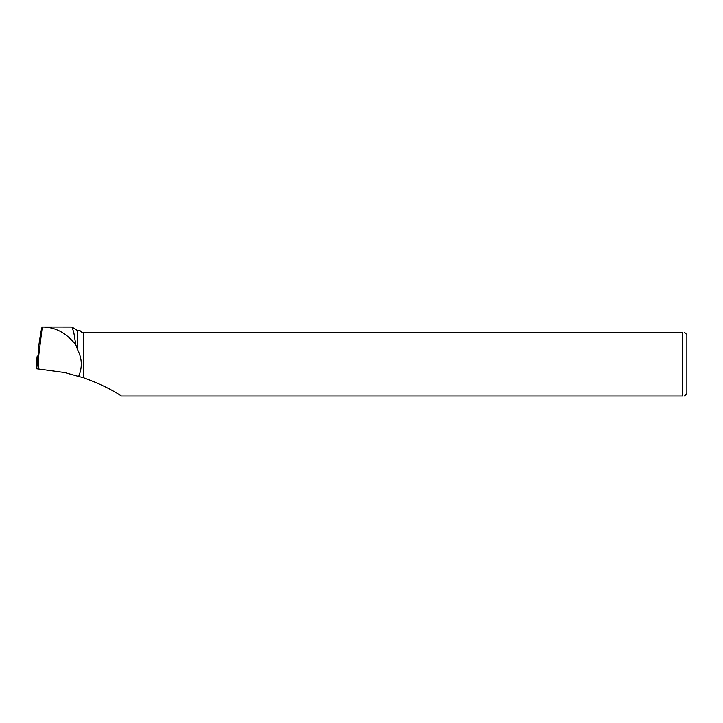 <?xml version="1.0" encoding="UTF-8"?>
<svg xmlns="http://www.w3.org/2000/svg" width="723" height="723" viewBox="0 0 723 723"><rect width="100%" height="100%" fill="white"/><g stroke="black" fill="none" stroke-linecap="round" stroke-linejoin="round"><path stroke-width="1.08" d="M38.256 355.978L37.207 356.05L37.713 360.461L38.256 360.551M37.244 364.157L36.15 364.392L36.656 368.802L38.843 369.046L36.656 368.802L36.15 364.374L37.207 356.05L36.15 364.383M38.256 359.277L42.295 327.022C41.762 326.679 40.506 333.457 38.527 347.365L38.256 368.965L64.672 372.553L78.626 376.457C82.521 367.347 82.142 358.382 77.497 349.543L77.497 330.565L71.966 327.04L73.764 332.273L75.825 344.871L77.497 349.543M83.624 377.758L83.624 332.246L682.593 332.246L682.593 396.023L121.437 396.023C111.993 389.643 99.394 383.551 83.624 377.758L78.626 376.457M83.461 377.677L83.461 332.246L81.636 332.246L79.955 330.565L77.497 330.565M75.825 344.871C66.417 332.923 55.237 326.977 42.295 327.022L71.966 327.04M684.437 332.246L686.85 334.659L686.85 393.61L684.437 396.023M682.593 332.246C685.024 332.246 685.024 332.246 682.593 332.246M682.593 396.023C685.024 396.023 685.024 396.023 682.593 396.023M36.656 368.802L37.713 360.461"/></g></svg>
